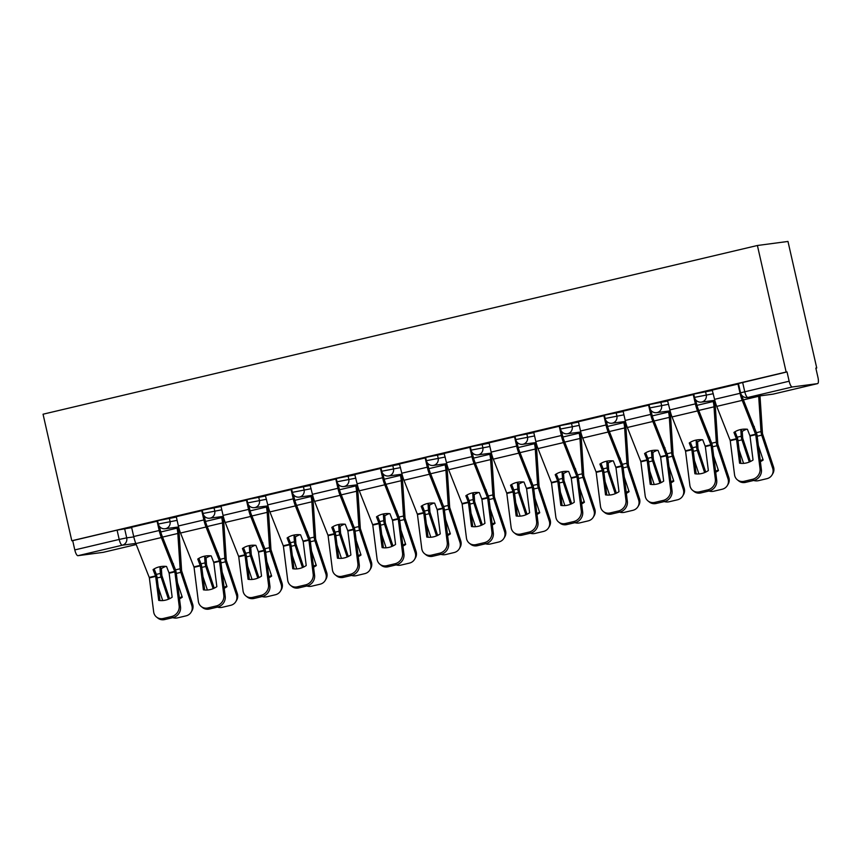 <?xml version="1.0" encoding="UTF-8"?>
<svg xmlns="http://www.w3.org/2000/svg" width="861" height="861" viewBox="0 0 861 861"><rect width="100%" height="100%" fill="white"/><g stroke="black" fill="none" stroke-linecap="round" stroke-linejoin="round"><path stroke-width="1.29" d="M176.354 517.063L157.552 520.722L158.306 524.015L177.108 520.367M221.04 506.516L202.238 510.164L202.981 513.468L221.794 509.809M265.726 495.958L246.913 499.617L247.667 502.91L266.469 499.262M310.401 485.41L291.599 489.059L292.353 492.352L311.155 488.704M355.087 474.852L336.285 478.501L337.028 481.805L355.841 478.156M399.773 464.294L380.971 467.953L381.714 471.247L400.516 467.598M444.448 453.747L425.646 457.395L426.399 460.7L445.202 457.04M489.134 443.189L470.332 446.848L471.085 450.142L489.887 446.493M533.82 432.642L515.018 436.29L515.761 439.594L534.563 435.935M578.495 422.084L559.693 425.743L560.446 429.036L579.249 425.388M623.181 411.536L604.379 415.185L605.132 418.489L623.934 414.83M667.867 400.978L649.065 404.638L649.807 407.931L668.61 404.283M712.553 390.431L693.74 394.08L694.493 397.384L713.295 393.725M815.862 368.196L816.734 367.981L787.976 241.446L757.4 245.493L786.147 372.027L71.797 540.751L43.05 414.206L757.4 245.493M103.288 552.321A6.156 1.787 -103.3 0 1 103.234 552.342A6.156 1.787 -103.3 0 1 103.18 552.342L77.953 555.689A6.156 1.787 -103.3 0 1 74.799 549.921L72.69 540.633L117.085 530.139L131.679 527.621M72.69 540.633L71.797 540.751M817.53 383.629L792.292 386.976L747.897 397.459L773.135 394.123L817.53 383.629A6.156 1.787 76.7 0 0 817.584 383.619A6.156 1.787 76.7 0 0 817.95 377.398L815.841 368.099L816.734 367.981M787.04 371.92L738.426 383.532L740.535 392.82L789.15 381.208L787.04 371.92L786.147 372.027M789.15 381.208A6.156 1.787 76.7 0 0 792.292 386.976M738.512 383.931L712.23 390.087L714.576 399.332A15.38 4.477 76.7 0 0 716.729 406.381L730.214 440.509L734.53 474.659A9.223 8.287 -51.7 0 0 737.403 479.868A9.223 8.287 -51.7 0 0 744.216 481.277L752.525 479.308A9.223 8.287 -51.7 0 0 760.026 468.642L761.404 469.729A9.223 8.287 128.3 0 1 753.902 480.406L752.525 479.308M693.837 394.478L667.544 400.634L669.89 409.89A15.38 4.477 76.7 0 0 672.043 416.939L685.539 451.056L689.855 485.217A9.223 8.287 -51.7 0 0 692.718 490.426A9.223 8.287 -51.7 0 0 699.53 491.825L707.839 489.866A9.223 8.287 -51.7 0 0 715.34 479.19L716.718 480.287A9.223 8.287 128.3 0 1 709.216 490.953L707.839 489.866M649.151 405.036L623.095 411.16M604.465 415.583L578.42 421.707M559.79 426.141L533.734 432.265M515.104 436.688L489.048 442.823M470.418 447.246L444.136 453.403L446.472 462.648A15.38 4.477 76.7 0 0 448.635 469.708L462.12 503.825L466.436 537.974A9.223 8.287 -51.7 0 0 469.31 543.194A9.223 8.287 -51.7 0 0 476.122 544.593L484.431 542.634A9.223 8.287 -51.7 0 0 491.932 531.958L493.31 533.045A9.223 8.287 128.3 0 1 485.808 543.721L484.431 542.634M425.743 457.804L399.45 463.961L401.796 473.206A15.38 4.477 76.7 0 0 403.949 480.255L417.434 514.372L421.761 548.532A9.223 8.287 -51.7 0 0 424.624 553.741A9.223 8.287 -51.7 0 0 431.436 555.151L439.745 553.182A9.223 8.287 -51.7 0 0 447.246 542.516L448.624 543.603A9.223 8.287 128.3 0 1 441.123 554.28L439.745 553.182M381.057 468.352L354.764 474.508L357.111 483.764A15.38 4.477 76.7 0 0 359.263 490.813L372.759 524.93L377.075 559.08A9.223 8.287 -51.7 0 0 379.949 564.299A9.223 8.287 -51.7 0 0 386.75 565.699L395.059 563.74A9.223 8.287 -51.7 0 0 402.561 553.063L403.949 554.15A9.223 8.287 128.3 0 1 396.447 564.827L395.059 563.74M336.371 478.91L310.089 485.066L312.425 494.311A15.38 4.477 76.7 0 0 314.577 501.36L328.073 535.488L332.389 569.638A9.223 8.287 -51.7 0 0 335.263 574.847A9.223 8.287 -51.7 0 0 342.075 576.257L350.384 574.287A9.223 8.287 -51.7 0 0 357.885 563.621L359.263 564.708A9.223 8.287 128.3 0 1 351.762 575.385L350.384 574.287M291.696 489.457L265.403 495.613L267.749 504.869A15.38 4.477 76.7 0 0 269.902 511.918L283.387 546.035L287.703 580.196A9.223 8.287 -51.7 0 0 290.577 585.405A9.223 8.287 -51.7 0 0 297.389 586.804L305.698 584.845A9.223 8.287 -51.7 0 0 313.2 574.169L314.577 575.266A9.223 8.287 128.3 0 1 307.076 585.932L305.698 584.845M247.01 500.015L220.954 506.139M202.324 510.562L176.268 516.686M157.649 521.12L131.593 527.244M750.017 436.032L747.402 429.262A19.071 16.305 -163.2 0 0 740.191 429.661A19.071 16.305 -163.2 0 0 733.938 432.437L736.521 439.013L739.577 463.196A19.071 17.123 128.3 0 0 753.041 460.011L750.017 436.032L755.743 434.676L760.026 468.642M737.952 384.006L740.062 393.316A15.38 4.477 76.7 0 0 742.214 400.365L755.743 434.676M741.795 395.382A11.387 3.315 76.7 0 0 742.817 398.374L756.216 432.211A4.617 1.345 -103.3 0 1 756.873 434.331A4.617 1.345 -103.3 0 1 757.12 435.763L761.404 469.729M740.837 463.358L737.931 440.305A4.617 1.345 76.7 0 0 737.673 438.862A4.617 1.345 76.7 0 0 737.027 436.753L735.036 431.727M744.216 481.277L745.594 482.364L753.902 480.406M745.594 482.364A9.223 8.287 128.3 0 1 738.781 480.965L737.403 479.868M746.756 429.198A19.071 15.799 140 0 0 742.247 431.404L740.804 429.682A19.071 15.799 140 0 1 741.181 429.445M742.247 431.404L742.72 438.26L750.415 461.539M749.307 462.034L741.956 439.831A4.617 1.345 -103.3 0 1 741.558 438.41A4.617 1.345 -103.3 0 1 741.235 436.247L740.804 429.682M759.94 395.888A15.38 4.477 -103.3 0 1 760.134 397.997L762.48 433.589L773.49 466.856A9.223 8.449 30.6 0 1 772.834 473.593L772.016 474.971A9.223 8.449 -149.4 0 0 772.672 468.244L773.49 466.856M758.681 396.06A11.387 3.315 -103.3 0 1 758.692 396.275L761.006 431.587A4.617 1.345 76.7 0 0 761.328 433.74A4.617 1.345 76.7 0 0 761.716 435.16L772.672 468.244M760.392 461.657A19.071 17.468 -149.4 0 0 763.147 460.011L758.347 445.514M754.333 427.443L754.268 426.507A19.071 15.799 140 0 0 753.945 426.464M772.016 474.971A9.223 8.449 -149.4 0 1 766.86 478.684L758.552 480.653A9.223 8.449 -149.4 0 1 753.644 480.47M739.158 450.045L743.57 463.379M760.263 460.689A19.071 17.468 -149.4 0 0 762.932 459.333M705.331 446.579L702.716 439.81A19.071 16.305 -163.2 0 0 695.516 440.208A19.071 16.305 -163.2 0 0 689.252 442.995L691.835 449.571L694.892 473.744A19.071 17.123 128.3 0 0 708.355 470.569L705.331 446.579L711.057 445.234L715.34 479.19M693.266 394.564L695.376 403.863A15.38 4.477 76.7 0 0 697.539 410.923L711.057 445.234M695.656 399.816L696.538 403.712A11.387 3.315 76.7 0 0 698.131 408.932L711.541 442.769A4.617 1.345 -103.3 0 1 712.187 444.889A4.617 1.345 -103.3 0 1 712.445 446.321L716.718 480.287M696.162 473.905L693.245 450.852A4.617 1.345 76.7 0 0 692.997 449.42A4.617 1.345 76.7 0 0 692.352 447.3L690.361 442.274M699.53 491.825L700.919 492.922L709.216 490.953M700.919 492.922A9.223 8.287 128.3 0 1 694.106 491.513L692.718 490.426M660.645 457.137L658.03 450.368A19.071 16.305 -163.2 0 0 650.83 450.766A19.071 16.305 -163.2 0 0 644.577 453.543L647.149 460.118L650.216 484.302A19.071 17.123 128.3 0 0 663.67 481.127L660.645 457.137L666.382 455.781L670.665 489.748L672.043 490.835A9.223 8.287 128.3 0 1 664.541 501.511L663.153 500.424A9.223 8.287 -51.7 0 0 670.665 489.748M648.581 405.111L650.701 414.421A15.38 4.477 76.7 0 0 652.853 421.47L666.382 455.781M650.97 410.374L651.852 414.27A11.387 3.315 76.7 0 0 653.456 419.49L666.855 453.327A4.617 1.345 -103.3 0 1 667.501 455.437A4.617 1.345 -103.3 0 1 667.759 456.868L672.043 490.835M623.095 411.138L625.204 420.437A15.38 4.477 76.7 0 0 627.357 427.497L640.853 461.614L645.169 495.764A9.223 8.287 -51.7 0 0 648.042 500.973A9.223 8.287 -51.7 0 0 654.855 502.383L663.153 500.424M651.476 484.463L648.57 461.41A4.617 1.345 76.7 0 0 648.311 459.968A4.617 1.345 76.7 0 0 647.666 457.858L645.675 452.832M654.855 502.383L656.233 503.47L664.541 501.511M656.233 503.47A9.223 8.287 128.3 0 1 649.42 502.071L648.042 500.973M702.07 439.745A19.071 15.799 140 0 0 697.571 441.951L696.129 440.24A19.071 15.799 140 0 1 696.495 440.003M697.571 441.951L698.034 448.807L705.729 472.086M704.621 472.581L697.27 450.378A4.617 1.345 -103.3 0 1 696.883 448.958A4.617 1.345 -103.3 0 1 696.56 446.805L696.129 440.24M714.156 400.408L714.372 401.355A15.38 4.477 -103.3 0 1 715.459 408.544L717.805 444.136L728.804 477.414A9.223 8.449 30.6 0 1 728.148 484.14L727.33 485.529A9.223 8.449 -149.4 0 0 727.986 478.791L728.804 477.414M713.005 400.569L713.209 401.506A11.387 3.315 -103.3 0 1 714.017 406.833L716.32 442.134A4.617 1.345 76.7 0 0 716.643 444.298A4.617 1.345 76.7 0 0 717.041 445.707L727.986 478.791M715.706 472.215A19.071 17.468 -149.4 0 0 718.472 470.569L713.672 456.061M709.647 438.001L709.593 437.054A19.071 15.799 140 0 0 709.26 437.011M727.33 485.529A9.223 8.449 -149.4 0 1 722.175 489.242L713.877 491.2A9.223 8.449 -149.4 0 1 708.958 491.018M694.483 460.592L698.895 473.937M715.588 471.247A19.071 17.468 -149.4 0 0 718.246 469.891M657.384 450.303A19.071 15.799 140 0 0 652.886 452.509L651.443 450.787A19.071 15.799 140 0 1 651.82 450.561M652.886 452.509L653.359 459.365L661.054 482.644M659.935 483.139L652.595 460.936A4.617 1.345 -103.3 0 1 652.197 459.516A4.617 1.345 -103.3 0 1 651.874 457.352L651.443 450.787M669.481 410.966L669.686 411.902A15.38 4.477 -103.3 0 1 670.773 419.103L673.119 454.694L684.118 487.961A9.223 8.449 30.6 0 1 683.473 494.698L682.655 496.076A9.223 8.449 -149.4 0 0 683.3 489.349L684.118 487.961M668.319 411.117L668.534 412.064A11.387 3.315 -103.3 0 1 669.331 417.381L671.634 452.692A4.617 1.345 76.7 0 0 671.957 454.845A4.617 1.345 76.7 0 0 672.355 456.265L683.3 489.349M671.02 482.763A19.071 17.468 -149.4 0 0 673.786 481.116L668.986 466.619M664.972 448.549L664.907 447.612A19.071 15.799 140 0 0 664.574 447.569M682.655 496.076A9.223 8.449 -149.4 0 1 677.499 499.8L669.191 501.759A9.223 8.449 -149.4 0 1 664.272 501.576M649.797 471.15L654.209 484.485M670.902 481.794A19.071 17.468 -149.4 0 0 673.56 480.438M615.97 467.684L613.355 460.926A19.071 16.305 -163.2 0 0 606.144 461.313A19.071 16.305 -163.2 0 0 599.891 464.101L602.474 470.676L605.531 494.86A19.071 17.123 128.3 0 0 618.994 491.674L615.97 467.684L621.696 466.339L625.979 500.295L627.357 501.393A9.223 8.287 128.3 0 1 619.855 512.058L618.478 510.971A9.223 8.287 -51.7 0 0 625.979 500.295M603.905 415.669L606.015 424.968A15.38 4.477 76.7 0 0 608.167 432.028L621.696 466.339M606.295 420.921L607.177 424.817A11.387 3.315 76.7 0 0 608.77 430.037L622.169 463.875A4.617 1.345 -103.3 0 1 622.815 465.995A4.617 1.345 -103.3 0 1 623.073 467.426L627.357 501.393M578.409 421.686L580.518 430.995A15.38 4.477 76.7 0 0 582.682 438.045L596.167 472.162L600.483 506.322A9.223 8.287 -51.7 0 0 603.357 511.531A9.223 8.287 -51.7 0 0 610.169 512.93L618.478 510.971M606.79 495.021L603.884 471.957A4.617 1.345 76.7 0 0 603.626 470.526A4.617 1.345 76.7 0 0 602.98 468.406L600.989 463.379M610.169 512.93L611.547 514.028L619.855 512.058M611.547 514.028A9.223 8.287 128.3 0 1 604.734 512.618L603.357 511.531M571.284 478.242L568.669 471.473A19.071 16.305 -163.2 0 0 561.469 471.871A19.071 16.305 -163.2 0 0 555.205 474.659L557.788 481.234L560.845 505.407A19.071 17.123 128.3 0 0 574.309 502.232L571.284 478.242L577.01 476.886L581.293 510.853L582.671 511.94A9.223 8.287 128.3 0 1 575.17 522.616L573.792 521.529A9.223 8.287 -51.7 0 0 581.293 510.853M559.22 426.217L561.329 435.526A15.38 4.477 76.7 0 0 563.481 442.576L577.01 476.886M561.609 431.479L562.491 435.375A11.387 3.315 76.7 0 0 564.084 440.595L577.494 474.433A4.617 1.345 -103.3 0 1 578.14 476.542A4.617 1.345 -103.3 0 1 578.388 477.984L582.671 511.94M533.723 432.244L535.843 441.542A15.38 4.477 76.7 0 0 537.996 448.603L551.481 482.72L555.808 516.869A9.223 8.287 -51.7 0 0 558.671 522.078A9.223 8.287 -51.7 0 0 565.483 523.488L573.792 521.529M562.115 505.568L559.198 482.515A4.617 1.345 76.7 0 0 558.95 481.073A4.617 1.345 76.7 0 0 558.305 478.964L556.314 473.937M565.483 523.488L566.861 524.575L575.17 522.616M566.861 524.575A9.223 8.287 128.3 0 1 560.059 523.176L558.671 522.078M526.598 488.79L523.983 482.031A19.071 16.305 -163.2 0 0 516.783 482.418A19.071 16.305 -163.2 0 0 510.53 485.206L513.102 491.782L516.159 515.965A19.071 17.123 128.3 0 0 529.623 512.779L526.598 488.79L532.335 487.444L536.607 521.4L537.996 522.498A9.223 8.287 128.3 0 1 530.494 533.163L529.106 532.076A9.223 8.287 -51.7 0 0 536.607 521.4M514.534 436.775L516.654 446.073A15.38 4.477 76.7 0 0 518.806 453.134L532.335 487.444M516.923 442.027L517.805 445.923A11.387 3.315 76.7 0 0 519.398 451.142L532.808 484.98A4.617 1.345 -103.3 0 1 533.454 487.1A4.617 1.345 -103.3 0 1 533.712 488.531L537.996 522.498M489.048 442.791L491.157 452.1A15.38 4.477 76.7 0 0 493.31 459.15L506.806 493.267L511.122 527.427A9.223 8.287 -51.7 0 0 513.995 532.636A9.223 8.287 -51.7 0 0 520.808 534.035L529.106 532.076M517.429 516.126L514.523 493.062A4.617 1.345 76.7 0 0 514.265 491.631A4.617 1.345 76.7 0 0 513.619 489.511L511.628 484.485M520.808 534.035L522.186 535.133L530.494 533.163M522.186 535.133A9.223 8.287 128.3 0 1 515.373 533.723L513.995 532.636M612.709 460.85A19.071 15.799 140 0 0 608.2 463.057L606.757 461.345A19.071 15.799 140 0 1 607.134 461.109M608.2 463.057L608.673 469.912L616.368 493.192M615.26 493.687L607.909 471.484A4.617 1.345 -103.3 0 1 607.511 470.074A4.617 1.345 -103.3 0 1 607.188 467.91L606.757 461.345M624.795 421.524L625.011 422.46A15.38 4.477 -103.3 0 1 626.087 429.65L628.433 465.252L639.443 498.519A9.223 8.449 30.6 0 1 638.787 505.246L637.969 506.634A9.223 8.449 -149.4 0 0 638.625 499.897L639.443 498.519M623.633 421.675L623.848 422.611A11.387 3.315 -103.3 0 1 624.645 427.939L626.948 463.24A4.617 1.345 76.7 0 0 627.282 465.403A4.617 1.345 76.7 0 0 627.669 466.823L638.625 499.897M626.345 493.321A19.071 17.468 -149.4 0 0 629.1 491.674L624.3 477.166M620.286 459.107L620.221 458.16A19.071 15.799 140 0 0 619.898 458.117M637.969 506.634A9.223 8.449 -149.4 0 1 632.813 510.347L624.505 512.306A9.223 8.449 -149.4 0 1 619.597 512.123M605.111 481.708L609.523 495.043M626.216 492.352A19.071 17.468 -149.4 0 0 628.874 490.996M568.023 471.408A19.071 15.799 140 0 0 563.524 473.615L562.082 471.893A19.071 15.799 140 0 1 562.448 471.667M563.524 473.615L563.987 480.47L571.682 503.75M570.574 504.245L563.223 482.042A4.617 1.345 -103.3 0 1 562.836 480.621A4.617 1.345 -103.3 0 1 562.502 478.468L562.082 471.893M580.11 432.071L580.325 433.008A15.38 4.477 -103.3 0 1 581.412 440.208L583.758 475.799L594.757 509.066A9.223 8.449 30.6 0 1 594.101 515.804L593.283 517.181A9.223 8.449 -149.4 0 0 593.939 510.455L594.757 509.066M578.947 432.222L579.162 433.169A11.387 3.315 -103.3 0 1 579.97 438.486L582.273 473.798A4.617 1.345 76.7 0 0 582.596 475.95A4.617 1.345 76.7 0 0 582.994 477.371L593.939 510.455M581.659 503.868A19.071 17.468 -149.4 0 0 584.425 502.221L579.625 487.724M575.6 469.665L575.535 468.718A19.071 15.799 140 0 0 575.213 468.675M593.283 517.181A9.223 8.449 -149.4 0 1 588.128 520.905L579.83 522.864A9.223 8.449 -149.4 0 1 574.911 522.681M560.436 492.255L564.848 505.59M581.53 502.899A19.071 17.468 -149.4 0 0 584.199 501.543M523.337 481.966A19.071 15.799 140 0 0 518.839 484.162L517.396 482.451A19.071 15.799 140 0 1 517.773 482.214M518.839 484.162L519.312 491.018L527.007 514.297M525.888 514.792L518.548 492.589A4.617 1.345 -103.3 0 1 518.15 491.179A4.617 1.345 -103.3 0 1 517.827 489.016L517.396 482.451M535.424 442.629L535.639 443.566A15.38 4.477 -103.3 0 1 536.726 450.755L539.072 486.357L550.071 519.624A9.223 8.449 30.6 0 1 549.426 526.351L548.608 527.739A9.223 8.449 -149.4 0 0 549.253 521.002L550.071 519.624M534.272 442.78L534.487 443.716A11.387 3.315 -103.3 0 1 535.284 449.044L537.587 484.345A4.617 1.345 76.7 0 0 537.91 486.508A4.617 1.345 76.7 0 0 538.308 487.929L549.253 521.002M536.973 514.426A19.071 17.468 -149.4 0 0 539.739 512.779L534.939 498.282M530.925 480.212L530.86 479.265A19.071 15.799 140 0 0 530.527 479.222M548.608 527.739A9.223 8.449 -149.4 0 1 543.452 531.452L535.144 533.411A9.223 8.449 -149.4 0 1 530.225 533.228M515.75 502.813L520.162 516.148M536.855 513.457A19.071 17.468 -149.4 0 0 539.513 512.101M481.923 499.348L479.308 492.578A19.071 16.305 -163.2 0 0 472.097 492.976A19.071 16.305 -163.2 0 0 465.844 495.764L468.427 502.34L471.484 526.512A19.071 17.123 128.3 0 0 484.947 523.337L481.923 499.348L487.649 497.992L491.932 531.958M469.858 447.333L471.968 456.631A15.38 4.477 76.7 0 0 474.12 463.681L487.649 497.992M472.237 452.585L473.13 456.481A11.387 3.315 76.7 0 0 474.723 461.7L488.122 495.538A4.617 1.345 -103.3 0 1 488.768 497.647A4.617 1.345 -103.3 0 1 489.026 499.089L493.31 533.045M472.743 526.674L469.837 503.62A4.617 1.345 76.7 0 0 469.579 502.178A4.617 1.345 76.7 0 0 468.933 500.069L466.942 495.043M476.122 544.593L477.5 545.68L485.808 543.721M477.5 545.68A9.223 8.287 128.3 0 1 470.687 544.281L469.31 543.194M478.662 492.514A19.071 15.799 140 0 0 474.153 494.72L472.711 492.998A19.071 15.799 140 0 1 473.087 492.772M474.153 494.72L474.626 501.576L482.321 524.855M481.213 525.35L473.862 503.147A4.617 1.345 -103.3 0 1 473.464 501.726A4.617 1.345 -103.3 0 1 473.141 499.574L472.711 492.998M490.748 453.177L490.964 454.113A15.38 4.477 -103.3 0 1 492.04 461.313L494.386 496.905L505.396 530.172A9.223 8.449 30.6 0 1 504.74 536.909L503.922 538.286A9.223 8.449 -149.4 0 0 504.568 531.56L505.396 530.172M489.586 453.327L489.801 454.274A11.387 3.315 -103.3 0 1 490.598 459.591L492.901 494.903A4.617 1.345 76.7 0 0 493.235 497.055A4.617 1.345 76.7 0 0 493.622 498.476L504.568 531.56M492.288 524.973A19.071 17.468 -149.4 0 0 495.053 523.327L490.253 508.829M486.239 490.77L486.174 489.823A19.071 15.799 140 0 0 485.841 489.78M503.922 538.286A9.223 8.449 -149.4 0 1 498.767 542.01L490.458 543.969A9.223 8.449 -149.4 0 1 485.55 543.786M471.064 513.36L475.476 526.695M492.169 524.005A19.071 17.468 -149.4 0 0 494.827 522.659M437.237 509.906L434.622 503.136A19.071 16.305 -163.2 0 0 427.422 503.524A19.071 16.305 -163.2 0 0 421.158 506.311L423.741 512.887L426.798 537.07A19.071 17.123 128.3 0 0 440.262 533.885L437.237 509.906L442.963 508.55L447.246 542.516M425.173 457.88L427.282 467.189A15.38 4.477 76.7 0 0 429.435 474.239L442.963 508.55M427.562 463.132L428.444 467.028A11.387 3.315 76.7 0 0 430.037 472.248L443.447 506.085A4.617 1.345 -103.3 0 1 444.093 508.205A4.617 1.345 -103.3 0 1 444.341 509.637L448.624 543.603M428.057 537.232L425.151 514.168A4.617 1.345 76.7 0 0 424.904 512.736A4.617 1.345 76.7 0 0 424.258 510.616L422.267 505.59M431.436 555.151L432.814 556.238L441.123 554.28M432.814 556.238A9.223 8.287 128.3 0 1 426.001 554.828L424.624 553.741M433.976 503.072A19.071 15.799 140 0 0 429.467 505.267L428.035 503.556A19.071 15.799 140 0 1 428.401 503.319M429.467 505.267L429.94 512.123L437.636 535.402M436.527 535.897L429.176 513.694A4.617 1.345 -103.3 0 1 428.789 512.284A4.617 1.345 -103.3 0 1 428.455 510.121L428.035 503.556M446.063 463.735L446.278 464.671A15.38 4.477 -103.3 0 1 447.365 471.871L449.711 507.463L460.71 540.73A9.223 8.449 30.6 0 1 460.054 547.467L459.236 548.844A9.223 8.449 -149.4 0 0 459.892 542.107L460.71 540.73M444.9 463.885L445.115 464.822A11.387 3.315 -103.3 0 1 445.923 470.149L448.226 505.45A4.617 1.345 76.7 0 0 448.549 507.613A4.617 1.345 76.7 0 0 448.936 509.034L459.892 542.107M447.612 535.531A19.071 17.468 -149.4 0 0 450.368 533.885L445.578 519.387M441.553 501.317L441.489 500.381A19.071 15.799 140 0 0 441.166 500.327M459.236 548.844A9.223 8.449 -149.4 0 1 454.081 552.558L445.783 554.527A9.223 8.449 -149.4 0 1 440.864 554.333M426.378 523.918L430.801 537.253M447.483 534.563A19.071 17.468 -149.4 0 0 450.152 533.207M392.551 520.453L389.936 513.683A19.071 16.305 -163.2 0 0 382.736 514.082A19.071 16.305 -163.2 0 0 376.483 516.869L379.055 523.445L382.112 547.618A19.071 17.123 128.3 0 0 395.576 544.443L392.551 520.453L398.277 519.097L402.561 553.063M380.487 468.438L382.607 477.737A15.38 4.477 76.7 0 0 384.759 484.786L398.277 519.097M382.876 473.69L383.758 477.586A11.387 3.315 76.7 0 0 385.351 482.806L398.761 516.643A4.617 1.345 -103.3 0 1 399.407 518.752A4.617 1.345 -103.3 0 1 399.665 520.195L403.949 554.15M383.382 547.779L380.476 524.726A4.617 1.345 76.7 0 0 380.218 523.294A4.617 1.345 76.7 0 0 379.572 521.174L377.581 516.148M386.75 565.699L388.139 566.786L396.447 564.827M388.139 566.786A9.223 8.287 128.3 0 1 381.326 565.386L379.949 564.299M389.29 513.619A19.071 15.799 140 0 0 384.792 515.825L383.349 514.103A19.071 15.799 140 0 1 383.726 513.877M384.792 515.825L385.308 522.875L392.96 545.96M391.841 546.455L384.49 524.252A4.617 1.345 -103.3 0 1 384.103 522.831A4.617 1.345 -103.3 0 1 383.78 520.679L383.349 514.103M401.377 474.282L401.592 475.229A15.38 4.477 -103.3 0 1 402.679 482.418L405.025 518.01L416.024 551.288A9.223 8.449 30.6 0 1 415.379 558.014L414.55 559.392A9.223 8.449 -149.4 0 0 415.206 552.665L416.024 551.288M400.225 474.443L400.44 475.38A11.387 3.315 -103.3 0 1 401.237 480.707L403.54 516.008A4.617 1.345 76.7 0 0 403.863 518.171A4.617 1.345 76.7 0 0 404.261 519.581L415.206 552.665M402.926 546.089A19.071 17.468 -149.4 0 0 405.692 544.432L400.892 529.935M396.867 511.875L396.813 510.928A19.071 15.799 140 0 0 396.48 510.885M414.55 559.392A9.223 8.449 -149.4 0 1 409.405 563.116L401.097 565.074A9.223 8.449 -149.4 0 1 396.178 564.891M381.703 534.466L386.115 547.811M402.808 545.121A19.071 17.468 -149.4 0 0 405.466 543.765M347.876 531.011L345.261 524.241A19.071 16.305 -163.2 0 0 338.05 524.64A19.071 16.305 -163.2 0 0 331.797 527.416L334.38 533.992L337.437 558.176A19.071 17.123 128.3 0 0 350.901 554.99L347.876 531.011L353.602 529.655L357.885 563.621M335.812 478.985L337.921 488.295A15.38 4.477 76.7 0 0 340.073 495.344L353.602 529.655M338.19 484.237L339.083 488.133A11.387 3.315 76.7 0 0 340.676 493.353L354.075 527.19A4.617 1.345 -103.3 0 1 354.721 529.311A4.617 1.345 -103.3 0 1 354.98 530.742L359.263 564.708M338.696 558.337L335.79 535.273A4.617 1.345 76.7 0 0 335.532 533.842A4.617 1.345 76.7 0 0 334.886 531.721L332.895 526.706M342.075 576.257L343.453 577.344L351.762 575.385M343.453 577.344A9.223 8.287 128.3 0 1 336.64 575.944L335.263 574.847M344.615 524.177A19.071 15.799 140 0 0 340.106 526.383L338.664 524.661A19.071 15.799 140 0 1 339.04 524.424M340.106 526.383L340.579 533.239L348.274 556.518M347.166 557.013L339.815 534.799A4.617 1.345 -103.3 0 1 339.417 533.389A4.617 1.345 -103.3 0 1 339.094 531.226L338.664 524.661M356.702 484.84L356.917 485.776A15.38 4.477 -103.3 0 1 357.993 492.976L360.339 528.568L371.339 561.835A9.223 8.449 30.6 0 1 370.693 568.572L369.875 569.95A9.223 8.449 -149.4 0 0 370.521 563.212L371.339 561.835M355.539 484.991L355.754 485.927A11.387 3.315 -103.3 0 1 356.551 491.254L358.854 526.566A4.617 1.345 76.7 0 0 359.188 528.719A4.617 1.345 76.7 0 0 359.575 530.139L370.521 563.212M358.241 556.636A19.071 17.468 -149.4 0 0 361.007 554.99L356.206 540.493M352.192 522.423L352.127 521.486A19.071 15.799 140 0 0 351.794 521.432M369.875 569.95A9.223 8.449 -149.4 0 1 364.72 573.663L356.411 575.632A9.223 8.449 -149.4 0 1 351.492 575.439M337.017 545.024L341.43 558.358M358.122 555.668A19.071 17.468 -149.4 0 0 360.781 554.312M303.19 541.558L300.575 534.789A19.071 16.305 -163.2 0 0 293.375 535.187A19.071 16.305 -163.2 0 0 287.111 537.974L289.694 544.55L292.751 568.723A19.071 17.123 128.3 0 0 306.215 565.548L303.19 541.558L308.916 540.213L313.2 574.169M291.126 489.543L293.235 498.842A15.38 4.477 76.7 0 0 295.388 505.902L308.916 540.213M293.515 494.795L294.397 498.691A11.387 3.315 76.7 0 0 295.99 503.911L309.4 537.748A4.617 1.345 -103.3 0 1 310.046 539.858A4.617 1.345 -103.3 0 1 310.294 541.3L314.577 575.266M294.01 568.884L291.104 545.831A4.617 1.345 76.7 0 0 290.857 544.4A4.617 1.345 76.7 0 0 290.211 542.279L288.22 537.253M297.389 586.804L298.767 587.902L307.076 585.932M298.767 587.902A9.223 8.287 128.3 0 1 291.954 586.492L290.577 585.405M299.929 534.724A19.071 15.799 140 0 0 295.42 536.93L293.988 535.219A19.071 15.799 140 0 1 294.354 534.982M295.42 536.93L295.893 543.786L303.589 567.065M302.48 567.56L295.129 545.357A4.617 1.345 -103.3 0 1 294.742 543.937A4.617 1.345 -103.3 0 1 294.408 541.784L293.988 535.219M312.016 495.387L312.231 496.334A15.38 4.477 -103.3 0 1 313.307 503.524L315.664 539.115L326.663 572.393A9.223 8.449 30.6 0 1 326.007 579.119L325.189 580.508A9.223 8.449 -149.4 0 0 325.845 573.77L326.663 572.393M310.853 495.549L311.069 496.485A11.387 3.315 -103.3 0 1 311.876 501.812L314.179 537.113A4.617 1.345 76.7 0 0 314.502 539.277A4.617 1.345 76.7 0 0 314.889 540.686L325.845 573.77M313.565 567.195A19.071 17.468 -149.4 0 0 316.321 565.537L311.531 551.04M307.506 532.981L307.442 532.033A19.071 15.799 140 0 0 307.119 531.99M325.189 580.508A9.223 8.449 -149.4 0 1 320.034 584.221L311.725 586.18A9.223 8.449 -149.4 0 1 306.817 585.997M292.331 555.571L296.754 568.917M313.436 566.226A19.071 17.468 -149.4 0 0 316.105 564.87M258.504 552.116L255.889 545.347A19.071 16.305 -163.2 0 0 248.689 545.745A19.071 16.305 -163.2 0 0 242.425 548.522L245.008 555.097L248.065 579.281A19.071 17.123 128.3 0 0 261.529 576.095L258.504 552.116L264.23 550.76L268.514 584.727L269.902 585.814A9.223 8.287 128.3 0 1 262.39 596.49L261.012 595.392A9.223 8.287 -51.7 0 0 268.514 584.727M246.44 500.09L248.56 509.4A15.38 4.477 76.7 0 0 250.712 516.449L264.23 550.76M248.829 505.342L249.712 509.249A11.387 3.315 76.7 0 0 251.304 514.458L264.714 548.296A4.617 1.345 -103.3 0 1 265.36 550.416A4.617 1.345 -103.3 0 1 265.618 551.847L269.902 585.814M220.954 506.117L223.064 515.416A15.38 4.477 76.7 0 0 225.216 522.466L238.712 556.593L243.028 590.743A9.223 8.287 -51.7 0 0 245.891 595.952A9.223 8.287 -51.7 0 0 252.703 597.362L261.012 595.392M249.335 579.442L246.429 556.389A4.617 1.345 76.7 0 0 246.171 554.947A4.617 1.345 76.7 0 0 245.525 552.837L243.534 547.811M252.703 597.362L254.092 598.449L262.39 596.49M254.092 598.449A9.223 8.287 128.3 0 1 247.279 597.05L245.891 595.952M255.243 545.282A19.071 15.799 140 0 0 250.745 547.488L249.303 545.766A19.071 15.799 140 0 1 249.679 545.53M250.745 547.488L251.261 554.527L258.913 577.623M257.794 578.118L250.443 555.915A4.617 1.345 -103.3 0 1 250.056 554.495A4.617 1.345 -103.3 0 1 249.733 552.332L249.303 545.766M267.33 505.945L267.545 506.881A15.38 4.477 -103.3 0 1 268.632 514.082L270.978 549.673L281.977 582.94A9.223 8.449 30.6 0 1 281.321 589.677L280.503 591.055A9.223 8.449 -149.4 0 0 281.16 584.328L281.977 582.94M266.178 506.096L266.383 507.032A11.387 3.315 -103.3 0 1 267.19 512.36L269.493 547.671A4.617 1.345 76.7 0 0 269.816 549.824A4.617 1.345 76.7 0 0 270.214 551.244L281.16 584.328M268.88 577.742A19.071 17.468 -149.4 0 0 271.645 576.095L266.845 561.598M262.82 543.528L262.766 542.591A19.071 15.799 140 0 0 262.433 542.548M280.503 591.055A9.223 8.449 -149.4 0 1 275.359 594.768L267.05 596.738A9.223 8.449 -149.4 0 1 262.131 596.555M247.656 566.129L252.069 579.464M268.761 576.773A19.071 17.468 -149.4 0 0 271.419 575.417M213.819 562.663L211.214 555.894A19.071 16.305 -163.2 0 0 204.003 556.292A19.071 16.305 -163.2 0 0 197.75 559.08L200.365 565.849L203.39 589.828A19.071 17.123 128.3 0 0 216.854 586.653L213.819 562.663L219.555 561.318L223.838 595.274L225.216 596.372A9.223 8.287 128.3 0 1 217.715 607.037L216.337 605.95A9.223 8.287 -51.7 0 0 223.838 595.274M201.754 510.648L203.874 519.947A15.38 4.477 76.7 0 0 206.027 527.007L219.555 561.318M204.143 515.9L205.036 519.796A11.387 3.315 76.7 0 0 206.629 525.016L220.029 558.854A4.617 1.345 -103.3 0 1 220.674 560.974A4.617 1.345 -103.3 0 1 220.933 562.405L225.216 596.372M176.268 516.665L178.378 525.974A15.38 4.477 76.7 0 0 180.53 533.024L194.026 567.141L198.342 601.301A9.223 8.287 -51.7 0 0 201.216 606.51A9.223 8.287 -51.7 0 0 208.028 607.909L216.337 605.95M204.649 589.989L201.743 566.936A4.617 1.345 76.7 0 0 201.485 565.505A4.617 1.345 76.7 0 0 200.839 563.385L198.848 558.358M208.028 607.909L209.406 609.007L217.715 607.037M209.406 609.007A9.223 8.287 128.3 0 1 202.593 607.597L201.216 606.51M210.568 555.829A19.071 15.799 140 0 0 206.059 558.036L204.617 556.324A19.071 15.799 140 0 1 204.993 556.088M206.059 558.036L206.532 564.891L214.228 588.171M213.119 588.666L205.768 566.463A4.617 1.345 -103.3 0 1 205.37 565.042A4.617 1.345 -103.3 0 1 205.047 562.89L204.617 556.324M222.655 516.492L222.859 517.439A15.38 4.477 -103.3 0 1 223.946 524.629L226.292 560.22L237.292 593.498A9.223 8.449 30.6 0 1 236.646 600.225L235.828 601.613A9.223 8.449 -149.4 0 0 236.474 594.876L237.292 593.498M221.492 516.654L221.707 517.59A11.387 3.315 -103.3 0 1 222.504 522.918L224.807 558.219A4.617 1.345 76.7 0 0 225.13 560.382A4.617 1.345 76.7 0 0 225.528 561.792L236.474 594.876M224.194 588.3A19.071 17.468 -149.4 0 0 226.96 586.653L222.16 572.145M218.145 554.086L218.081 553.139A19.071 15.799 140 0 0 217.747 553.096M235.828 601.613A9.223 8.449 -149.4 0 1 230.673 605.326L222.364 607.285A9.223 8.449 -149.4 0 1 217.446 607.102M202.97 576.676L207.383 590.022M224.075 587.331A19.071 17.468 -149.4 0 0 226.734 585.975M169.143 573.222L166.528 566.452A19.071 16.305 -163.2 0 0 159.328 566.85A19.071 16.305 -163.2 0 0 153.064 569.627L155.647 576.203L158.704 600.386A19.071 17.123 128.3 0 0 172.168 597.211L169.143 573.222L174.869 571.865L179.153 605.832L180.53 606.919A9.223 8.287 128.3 0 1 173.029 617.595L171.651 616.508A9.223 8.287 -51.7 0 0 179.153 605.832M157.079 521.196L159.188 530.505A15.38 4.477 76.7 0 0 161.341 537.555L174.869 571.865M159.468 526.458L160.35 530.354A11.387 3.315 76.7 0 0 161.943 535.574L175.353 569.412A4.617 1.345 -103.3 0 1 175.999 571.521A4.617 1.345 -103.3 0 1 176.247 572.952L180.53 606.919M131.582 527.223L133.703 536.521A15.38 4.477 76.7 0 0 135.855 543.582L149.34 577.699L153.656 611.848A9.223 8.287 -51.7 0 0 156.53 617.057A9.223 8.287 -51.7 0 0 163.342 618.467L171.651 616.508M159.963 600.548L157.057 577.494A4.617 1.345 76.7 0 0 156.799 576.052A4.617 1.345 76.7 0 0 156.153 573.943L154.162 568.917M163.342 618.467L164.72 619.554L173.029 617.595M164.72 619.554A9.223 8.287 128.3 0 1 157.907 618.155L156.53 617.057M165.882 566.387A19.071 15.799 140 0 0 161.373 568.594L159.931 566.872A19.071 15.799 140 0 1 160.307 566.646M161.373 568.594L161.846 575.449L169.542 598.729M168.433 599.224L161.082 577.021A4.617 1.345 -103.3 0 1 160.684 575.6A4.617 1.345 -103.3 0 1 160.361 573.437L159.931 566.872M177.969 527.05L178.184 527.987A15.38 4.477 -103.3 0 1 179.26 535.187L181.617 570.778L192.616 604.045A9.223 8.449 30.6 0 1 191.96 610.783L191.142 612.16A9.223 8.449 -149.4 0 0 191.799 605.434L192.616 604.045M176.806 527.201L177.022 528.148A11.387 3.315 -103.3 0 1 177.829 533.465L180.132 568.777A4.617 1.345 76.7 0 0 180.455 570.929A4.617 1.345 76.7 0 0 180.842 572.35L191.799 605.434M179.518 598.847A19.071 17.468 -149.4 0 0 182.274 597.2L177.474 582.703M173.459 564.633L173.395 563.697A19.071 15.799 140 0 0 173.072 563.654M191.142 612.16A9.223 8.449 -149.4 0 1 185.987 615.873L177.678 617.843A9.223 8.449 -149.4 0 1 172.77 617.66M158.284 587.234L162.707 600.569M179.389 597.878A19.071 17.468 -149.4 0 0 182.058 596.522M169.283 517.999L170.026 521.303A6.156 5.887 82.5 0 1 165.667 528.654A6.156 5.887 -97.5 0 1 165.108 528.751L178.614 526.964M213.969 507.452L214.712 510.745A6.156 5.887 82.5 0 1 210.342 518.096A6.156 5.887 -97.5 0 1 209.793 518.204L223.3 516.406M258.644 496.894L259.398 500.198A6.156 5.887 82.5 0 1 255.028 507.549A6.156 5.887 -97.5 0 1 254.479 507.646L267.986 505.859M303.33 486.347L304.084 489.64A6.156 5.887 82.5 0 1 299.714 496.991A6.156 5.887 -97.5 0 1 299.154 497.098L312.661 495.301M348.016 475.789L348.759 479.093A6.156 5.887 82.5 0 1 344.4 486.433A6.156 5.887 -97.5 0 1 343.84 486.54L357.347 484.754M392.691 465.241L393.445 468.535A6.156 5.887 82.5 0 1 389.075 475.885A6.156 5.887 -97.5 0 1 388.526 475.982L402.033 474.196M437.377 454.683L438.131 457.977A6.156 5.887 82.5 0 1 433.761 465.327A6.156 5.887 -97.5 0 1 433.201 465.435L446.708 463.648M482.063 444.125L482.806 447.429A6.156 5.887 82.5 0 1 478.447 454.78A6.156 5.887 -97.5 0 1 477.887 454.877L491.394 453.09M526.738 433.578L527.492 436.871A6.156 5.887 82.5 0 1 523.122 444.222A6.156 5.887 -97.5 0 1 522.573 444.33L536.08 442.543M571.424 423.02L572.178 426.324A6.156 5.887 82.5 0 1 567.808 433.675A6.156 5.887 -97.5 0 1 567.248 433.772L580.755 431.985M616.11 412.473L616.853 415.766A6.156 5.887 82.5 0 1 612.494 423.117A6.156 5.887 -97.5 0 1 611.934 423.225L625.441 421.438M660.785 401.915L661.539 405.219A6.156 5.887 82.5 0 1 657.169 412.57A6.156 5.887 -97.5 0 1 656.62 412.667L670.127 410.88M705.471 391.368L706.224 394.661A6.156 5.887 82.5 0 1 701.855 402.012A6.156 5.887 -97.5 0 1 701.295 402.119L714.802 400.333M124.597 528.557L126.707 537.845L133.789 536.909M135.79 543.42L122.348 545.196L77.953 555.689M103.18 552.342L136.232 544.539L103.234 552.342M742.645 382.402L744.754 391.69A6.156 1.787 -103.3 0 0 747.897 397.459A6.156 5.887 82.5 0 1 747.348 397.556L772.575 394.22A6.156 6.156 0 0 0 773.189 394.112A6.156 1.787 76.7 0 0 773.232 394.09M117.085 530.139L119.195 539.438L126.707 537.845A6.156 5.887 -97.5 0 1 122.348 545.196A6.156 1.787 -103.3 0 1 119.195 539.438L74.799 549.921M817.584 383.619L773.189 394.112A6.156 1.787 76.7 0 1 773.135 394.123A6.156 5.887 82.5 0 1 772.575 394.22M749.899 435.558L755.624 434.202M730.128 440.219L736.435 438.733M716.729 406.381L742.214 400.365M730.246 440.692L736.553 439.207M714.576 399.332L740.062 393.316M741.956 439.831L737.995 440.767M761.716 435.16L757.185 436.226M761.006 431.587L756.388 432.674M758.692 396.275L743.409 399.891M741.235 436.247L737.199 437.205M705.213 446.106L710.938 444.76M685.453 450.777L691.749 449.291M672.043 416.939L697.539 410.923M685.571 451.25L691.867 449.765M669.89 409.89L695.376 403.863M660.527 456.664L666.253 455.308M640.767 461.335L647.063 459.839M627.357 427.497L652.853 421.47M640.885 461.808L647.181 460.312M625.204 420.437L650.701 414.421M697.27 450.378L693.309 451.315M717.041 445.707L712.499 446.784M716.32 442.134L711.713 443.221M714.017 406.833L698.734 410.439M696.56 446.805L692.524 447.752M713.209 401.506L696.947 405.348M652.595 460.936L648.624 461.873M672.355 456.265L667.813 457.342M671.634 452.692L667.027 453.779M669.331 417.381L654.048 420.997M651.874 457.352L647.838 458.31M668.534 412.064L652.261 415.895M615.841 467.211L621.577 465.866M596.081 471.882L602.388 470.397M582.682 438.045L608.167 432.028M596.199 472.355L602.506 470.87M580.518 430.995L606.015 424.968M571.166 477.769L576.892 476.413M551.395 482.44L557.702 480.944M537.996 448.603L563.481 442.576M551.524 482.913L557.82 481.417M535.843 441.542L561.329 435.526M526.48 488.316L532.206 486.971M506.72 492.987L513.016 491.502M493.31 459.15L518.806 453.134M506.838 493.461L513.134 491.975M491.157 452.1L516.654 446.073M607.909 471.484L603.938 472.42M627.669 466.823L623.138 467.889M626.948 463.24L622.342 464.327M624.645 427.939L609.362 431.544M607.188 467.91L603.152 468.868M623.848 422.611L607.586 426.453M563.223 482.042L559.263 482.978M582.994 477.371L578.452 478.447M582.273 473.798L577.666 474.885M579.97 438.486L564.687 442.102M562.502 478.468L558.466 479.416M579.162 433.169L562.9 437.011M518.548 492.589L514.577 493.525M538.308 487.929L533.766 488.994M537.587 484.345L532.981 485.443M535.284 449.044L520.001 452.649M517.827 489.016L513.791 489.974M534.487 443.716L518.214 447.559M481.794 498.874L487.53 497.518M462.034 503.545L468.341 502.049M448.635 469.708L474.12 463.681M462.153 504.019L468.459 502.523M446.472 462.648L471.968 456.631M473.862 503.147L469.891 504.083M493.622 498.476L489.091 499.552M492.901 494.903L488.295 495.99M490.598 459.591L475.315 463.207M473.141 499.574L469.105 500.521M489.801 454.274L473.539 458.117M437.119 509.432L442.845 508.076M417.348 514.092L423.655 512.607M403.949 480.255L429.435 474.239M417.477 514.566L423.773 513.081M401.796 473.206L427.282 467.189M429.176 513.694L425.216 514.63M448.936 509.034L444.405 510.099M448.226 505.45L443.609 506.548M445.923 470.149L430.64 473.754M428.455 510.121L424.419 511.079M445.115 464.822L428.853 468.664M392.433 519.979L398.159 518.623M372.673 524.65L378.969 523.165M359.263 490.813L384.759 484.786M372.791 525.124L379.088 523.639M357.111 483.764L382.607 477.737M384.49 524.252L380.53 525.188M404.261 519.581L399.719 520.657M403.54 516.008L398.934 517.095M401.237 480.707L385.954 484.312M383.78 520.679L379.744 521.626M400.44 475.38L384.167 479.222M347.747 530.537L353.484 529.181M327.987 535.198L334.294 533.712M314.577 501.36L340.073 495.344M328.106 535.671L334.412 534.186M312.425 494.311L337.921 488.295M339.815 534.799L335.844 535.746M359.575 530.139L355.033 531.205M358.854 526.566L354.248 527.653M356.551 491.254L341.268 494.86M339.094 531.226L335.058 532.184M355.754 485.927L339.492 489.769M303.072 541.085L308.798 539.739M283.301 545.756L289.608 544.27M269.902 511.918L295.388 505.902M283.43 546.229L289.726 544.744M267.749 504.869L293.235 498.842M295.129 545.357L291.169 546.294M314.889 540.686L310.358 541.763M314.179 537.113L309.562 538.2M311.876 501.812L296.593 505.418M294.408 541.784L290.372 542.731M311.069 496.485L294.806 500.327M258.386 551.643L264.112 550.287M238.626 556.303L244.922 554.818M225.216 522.466L250.712 516.449M238.745 556.776L245.041 555.291M223.064 515.416L248.56 509.4M250.443 555.915L246.483 556.852M270.214 551.244L265.672 552.31M269.493 547.671L264.887 548.758M267.19 512.36L251.907 515.976M249.733 552.332L245.697 553.289M266.383 507.032L250.12 510.874M213.7 562.19L219.437 560.845M193.94 566.861L200.236 565.376M180.53 533.024L206.027 527.007M194.059 567.334L200.365 565.849M178.378 525.974L203.874 519.947M205.768 566.463L201.797 567.399M225.528 561.792L220.986 562.868M224.807 558.219L220.201 559.306M222.504 522.918L207.221 526.523M205.047 562.89L201.011 563.837M221.707 517.59L205.445 521.432M169.025 572.748L174.751 571.392M149.254 577.419L155.561 575.923M135.855 543.582L161.341 537.555M149.373 577.892L155.68 576.396M133.703 536.521L159.188 530.505M161.082 577.021L157.122 577.957M180.842 572.35L176.311 573.426M180.132 568.777L175.515 569.864M177.829 533.465L162.535 537.081M160.361 573.437L156.325 574.395M177.022 528.148L160.759 531.98M694.493 397.384A6.156 6.156 0 0 0 701.295 402.119M649.807 407.931A6.156 6.156 0 0 0 656.62 412.667M605.132 418.489A6.156 6.156 0 0 0 611.934 423.225M560.446 429.036A6.156 6.156 0 0 0 567.248 433.772M515.761 439.594A6.156 6.156 0 0 0 522.573 444.33M471.085 450.142A6.156 6.156 0 0 0 477.887 454.877M426.399 460.7A6.156 6.156 0 0 0 433.201 465.435M381.714 471.247A6.156 6.156 0 0 0 388.526 475.982M337.028 481.805A6.156 6.156 0 0 0 343.84 486.54M292.353 492.352A6.156 6.156 0 0 0 299.154 497.098M247.667 502.91A6.156 6.156 0 0 0 254.479 507.646M202.981 513.468A6.156 6.156 0 0 0 209.793 518.204M158.306 524.015A6.156 6.156 0 0 0 165.108 528.751M740.535 392.82A6.156 6.156 0 0 0 747.348 397.556"/></g></svg>
